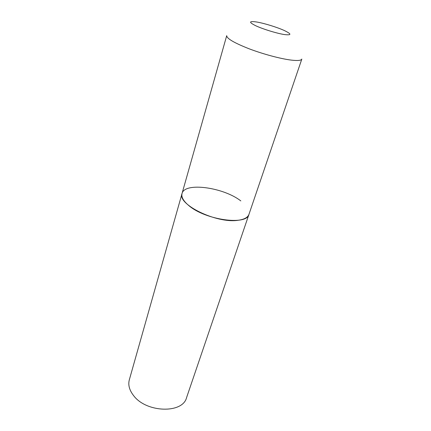 <?xml version="1.0" encoding="UTF-8"?>
<svg xmlns="http://www.w3.org/2000/svg" width="431" height="431" viewBox="0 0 431 431"><rect width="100%" height="100%" fill="white"/><g stroke="black" fill="none" stroke-linecap="round" stroke-linejoin="round"><path stroke-width="0.65" d="M237.917 220.311C244.135 219.498 247.82 217.515 248.956 214.363C247.114 225.742 205.474 220.106 188.794 205.565C183.39 201.04 181.139 197.026 182.038 193.519C176.904 204.235 216.432 223.673 237.917 220.311M182.038 193.519L129.316 379.835C127.964 384.91 129.365 390.136 133.529 395.518C146.222 412.855 182.712 413.798 186.558 397.668L301.824 59.058C301.264 60.496 297.762 60.846 291.308 60.108C280.743 58.842 263.104 54.128 248.956 48.73C234.092 42.847 226.674 38.494 226.711 35.665L182.038 193.519C184.57 181.909 223.447 187.302 240.821 200.911M284.293 34.539C291.771 35.434 291.728 34.071 284.158 30.445C276.853 27.158 264.311 23.296 256.768 22.013C248.892 20.887 248.552 22.132 255.745 25.752C263.045 29.146 276.761 33.365 284.293 34.539"/></g></svg>
